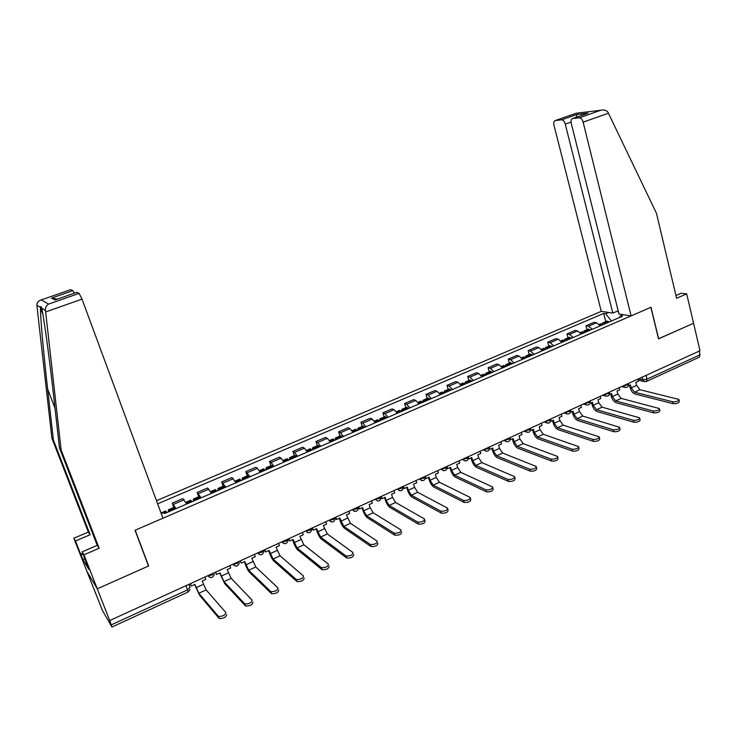 <?xml version="1.0" encoding="UTF-8"?>
<svg xmlns="http://www.w3.org/2000/svg" width="737" height="737" viewBox="0 0 737 737"><rect width="100%" height="100%" fill="white"/><g stroke="black" fill="none" stroke-linecap="round" stroke-linejoin="round"><path stroke-width="1.11" d="M57.44 299.121L51.526 298.08L72.88 290.627L70.669 289.65L41.272 299.913C38.333 300.797 36.868 302.566 36.868 305.201L51.876 438.128L88.339 532.059L73.811 538.259L102.48 610.577L111.95 627.012L111.269 624.856L187.631 589.83L190.035 587.269L188.948 584.33M571.055 122.047L565.251 124.083L612.825 313.096L601.272 311.346L156.484 500.69M84.884 558.821L82.977 559.65L88.855 569.415L82.157 551.856L83.972 554.823L97.275 588.826L86.588 570.816L97.275 588.826L109.693 620.554L700.003 350.738L693.572 323.257L658.51 338.78M56.215 299.544L76.777 292.34L79.126 293.372L82.01 299.111L162.951 518.203L135.018 530.281L148.496 566.016L97.275 588.826L148.662 565.942L135.184 530.207L650.882 307.338L658.528 338.863L693.572 323.257L686.691 293.879L681.117 293.234L675.93 295.482M109.693 620.554L111.269 624.856M699.183 351.116L700.049 354.819L699.284 357.187L646.644 381.37M600.259 325.818L596.537 322.797L593.976 322.364L586.007 325.782L588.55 326.224L592.253 329.273M587.021 329.688L586.007 325.782M581.253 334.008L577.578 330.931L575.063 330.471L566.983 333.935L569.471 334.414L573.137 337.509M568.015 337.868L566.983 333.935M561.981 342.318L558.342 339.186L555.882 338.688L547.683 342.198L550.124 342.714L553.745 345.865M548.752 346.16L547.683 342.198M542.432 350.738L538.839 347.56L536.435 347.026L528.116 350.591L530.502 351.134L534.076 354.34M529.203 354.571L528.116 350.591M522.597 359.288L519.06 356.045L516.701 355.483L508.272 359.094L510.603 359.674L514.122 362.945M509.378 363.092L508.272 359.094M502.477 367.956L498.986 364.658L496.683 364.06L488.134 367.726L490.409 368.343L493.873 371.66M489.267 371.752L488.134 367.726M482.062 376.754L478.626 373.401L476.378 372.765L467.7 376.487L469.92 377.141L473.338 380.513M468.87 380.522L467.7 376.487M461.344 385.681L457.963 382.273L455.779 381.6L446.972 385.368L449.128 386.059L452.49 389.495M448.17 389.431L446.972 385.368M440.321 394.737L436.995 391.264L434.876 390.555L425.94 394.387L428.031 395.115L431.338 398.616M427.165 398.468L425.94 394.387M418.985 403.931L415.723 400.403L413.66 399.647L404.595 403.535L406.621 404.309L409.864 407.865M405.847 407.644L404.595 403.535M397.335 413.264L394.12 409.671L392.13 408.878L382.927 412.821L384.889 413.632L388.067 417.262M384.207 416.949L382.927 412.821M375.345 422.743L372.203 419.077L370.278 418.248L360.937 422.255L362.825 423.102L365.939 426.797M362.245 426.401L360.937 422.255M353.023 432.361L349.946 428.63L348.094 427.755L338.605 431.827L340.42 432.72L343.479 436.47M339.941 435.991L338.605 431.827M330.36 442.126L327.348 438.331L325.57 437.41L315.933 441.537L317.684 442.476L320.659 446.309M317.306 445.738L315.933 441.537M307.338 452.048L304.399 448.179L302.695 447.212L292.911 451.413L294.579 452.398L297.499 456.286M294.321 455.623L292.911 451.413M283.966 462.117L281.092 458.184L279.47 457.17L269.53 461.426L271.124 462.458L273.961 466.429M270.976 465.664L269.53 461.426M260.216 472.353L257.425 468.345L255.877 467.286L245.79 471.606L250.055 476.728M247.263 475.872L245.79 471.606M236.098 482.744L231.915 477.558L221.662 481.943L225.771 487.194M223.173 486.236L221.662 481.943M211.583 493.311L207.576 487.986L197.157 492.454L201.1 497.825M198.704 496.756L197.157 492.454M186.682 504.044L182.84 498.59L172.255 503.122L176.023 508.631M173.84 507.452L172.255 503.122M623.272 314.69L620.241 315.989L619.624 317.472M161.237 513.578L163.55 512.583L164.517 513.588L622.323 316.311L620.241 315.989M611.415 321.019L605.676 313.741L603.677 313.437L157.644 503.832M605.676 313.741L608.661 312.47M148.275 565.436L148.662 565.942M605.759 321.627L603.677 313.437M672.715 401.776C676.64 401.812 678.694 401.02 678.869 399.399L639.937 389.726L634.548 392.213L672.715 401.776L673.176 403.664L634.999 394.009C632.751 393.125 631.102 390.988 630.052 387.598L629.481 385.35M679.017 400.016L679.321 401.278C679.146 402.909 677.1 403.701 673.176 403.664M628.44 385.82L630.448 384.907L631.204 387.874L634.548 392.213M604.837 323.847L602.802 322.898L601.88 323.939M606.772 321.194L609.213 321.968M600.489 323.893L602.912 324.676M637.938 379.113L638.472 381.232L635.838 382.439L636.584 385.405L639.937 389.726M631.112 315.878L583.124 122.149C582.267 119.366 581.014 117.911 579.356 117.773L572.704 118.537C571.212 118.998 570.733 120.628 571.276 123.429L618.997 314.036L631.112 315.878L651.001 307.283L658.648 338.808M579.319 117.773L600.83 110.237C604.064 109.61 606.431 110.255 607.924 112.171L656.492 213.352L676.584 298.255L686.691 293.879M565.251 124.083C564.413 121.365 563.206 119.938 561.631 119.809L555.302 120.527C553.883 120.979 553.441 122.563 553.994 125.299L601.272 311.346M618.186 310.802L612.825 313.096M586.551 113.682L572.704 118.537M561.594 119.809L576.767 114.502L576.242 117.294M82.01 299.111L45.657 311.954L45.482 310.535C45.252 307.67 46.256 305.533 48.495 304.123L79.108 293.372M82.157 551.856L97.22 545.352L59.467 447.875L53.561 395.29C49.416 357.629 43.428 314.026 41.622 308.14C41.217 306.334 40.857 306.104 40.517 307.467L40.489 308.186C40.084 314.413 43.63 354.046 47.647 389.108L53.405 440.09L90.126 534.74L75.496 540.995L80.665 554.178L82.71 553.294M59.467 447.875L61.125 450.003L99.154 548.245L83.972 554.823M45.657 311.954L61.125 450.003M97.22 545.352L99.154 548.245M51.618 298.061L72.88 290.627L74.419 293.169M82.977 559.65L80.665 554.178M73.811 538.259L75.496 540.995M88.339 532.059L90.126 534.74M51.876 438.128L53.405 440.09M83.041 554.132L81.134 554.952M653.203 410.988C657.164 411.025 659.228 410.214 659.394 408.556L621.162 398.385L615.69 400.91L653.203 410.988L653.673 412.877L616.16 402.715C613.949 401.803 612.3 399.638 611.231 396.23L610.651 393.973M659.551 409.201L659.855 410.445C659.698 412.112 657.634 412.923 653.673 412.877M609.425 394.535L611.599 393.54L612.364 396.524L615.69 400.91M585.961 331.982L583.962 331.005L583.059 332.111M588.006 329.264L590.401 330.065M581.631 332.009L584.017 332.82M619.191 387.68L619.725 389.818L617.062 391.034L617.827 394.019L621.162 398.385M633.396 420.33C637.394 420.385 639.467 419.556 639.624 417.842L602.111 407.174L596.574 409.735L633.396 420.33L633.875 422.227L597.044 411.55C594.87 410.61 593.239 408.418 592.152 404.982L591.562 402.715M639.79 418.515L640.103 419.74C639.946 421.463 637.874 422.292 633.875 422.227M590.125 403.369L592.474 402.291L593.267 405.295L596.574 409.735M566.827 340.227L564.864 339.223L563.98 340.393M568.982 337.454L571.332 338.292M562.515 340.236L564.855 341.084M600.167 396.377L600.719 398.514L598.02 399.758L598.803 402.752L602.111 407.174M613.285 429.809C617.32 429.883 619.412 429.035 619.559 427.267L582.792 416.092L577.172 418.68L613.285 429.809L613.783 431.725L577.661 420.514C575.523 419.537 573.902 417.317 572.796 413.862L572.188 411.587M619.743 427.967L620.047 429.183C619.909 430.952 617.818 431.799 613.783 431.725M570.558 412.333L573.082 411.172L573.883 414.194L577.172 418.68M547.425 348.592L545.491 347.56L544.625 348.813M549.682 345.754L551.985 346.62M543.123 348.583L545.417 349.458M580.876 405.193L581.447 407.349L578.702 408.602L579.503 411.615L582.792 416.092M592.88 439.445C596.952 439.528 599.052 438.653 599.19 436.838L563.197 425.129L557.494 427.764L592.88 439.445L593.386 441.362L557.992 429.597C555.891 428.593 554.288 426.355 553.165 422.872L552.538 420.587M599.384 437.566L599.697 438.764C599.559 440.588 597.458 441.454 593.386 441.362M550.696 421.426L553.404 420.182L554.233 423.222L557.494 427.764M527.738 357.077L525.84 356.017L525.002 357.353M530.106 354.175L532.372 355.077M523.454 357.04L525.702 357.952M561.308 414.139L561.889 416.304L559.116 417.575L559.927 420.606L563.197 425.129M572.152 449.22C576.26 449.312 578.379 448.428 578.508 446.558L543.316 434.305L537.531 436.977L572.152 449.22L572.677 451.155L538.038 438.819C535.983 437.778 534.389 435.512 533.247 432.011L532.611 429.708M578.711 447.313L579.024 448.483C578.895 450.362 576.785 451.256 572.677 451.155M530.585 430.565L533.441 429.33L534.288 432.379L537.531 436.977M507.765 365.681L505.904 364.594L505.112 366.04L505.702 366.565M510.253 362.724L512.464 363.654M503.5 365.626L505.112 366.04L502.072 367.348M541.455 423.204L542.054 425.387L539.235 426.677L540.074 429.726L543.316 434.305M551.11 459.151C555.256 459.252 557.393 458.35 557.513 456.415L523.141 443.61L517.273 446.318L551.11 459.151L551.644 461.095L517.789 448.179C515.78 447.101 514.196 444.807 513.035 441.288L512.381 438.976M557.725 457.207L558.047 458.359C557.918 460.293 555.79 461.205 551.644 461.095M510.244 439.676L513.192 438.607L514.058 441.675L517.273 446.318M487.507 374.405L485.683 373.291L484.937 374.866M490.105 371.384L492.279 372.351M483.26 374.332L485.416 375.308M521.317 432.416L521.925 434.6L519.06 435.917L519.926 438.976L523.141 443.61M529.737 469.229C533.92 469.349 536.066 468.419 536.186 466.438L502.671 453.062L496.71 455.807L529.737 469.229L530.281 471.183L497.245 457.677C495.282 456.562 493.707 454.241 492.528 450.703L491.855 448.372M536.416 467.249L536.729 468.391C536.619 470.381 534.463 471.312 530.281 471.183M489.571 448.87L489.718 449.358L492.638 448.013L493.523 451.099L496.71 455.807M466.954 383.268L465.167 382.116L464.476 383.839M469.672 380.181L471.791 381.186M462.725 383.166L464.826 384.18M500.874 441.758L501.501 443.96L498.599 445.286L499.474 448.363L502.671 453.062M508.033 479.474C512.252 479.603 514.417 478.654 514.527 476.609L481.897 462.643L475.844 465.434L508.033 479.474L508.594 481.436L476.397 467.313C474.471 466.162 472.914 463.813 471.717 460.247L471.026 457.907M514.767 477.456L515.089 478.571C514.979 480.625 512.814 481.583 508.594 481.436M468.575 458.138L468.806 458.93L471.781 457.566L472.684 460.671L475.844 465.434M446.097 392.259L444.347 391.08L443.72 392.968M448.934 389.099L450.998 390.14M441.887 392.13L443.932 393.18M480.128 451.237L480.773 453.448L477.825 454.803L478.728 457.889L481.897 462.643M485.978 489.875C490.234 490.022 492.417 489.046 492.537 486.936L460.809 472.371L454.665 475.208L485.978 489.875L486.558 491.846L455.226 477.088C453.356 475.909 451.809 473.522 450.593 469.948L449.892 467.59M492.786 487.811L493.108 488.917C492.998 491.026 490.814 492.003 486.558 491.846M447.221 467.396L447.589 468.64L450.602 467.267L451.532 470.381L454.665 475.208M447.589 468.64L447.11 468.419M424.927 401.379L423.213 400.163L422.688 402.264M427.893 398.155L429.901 399.233M420.744 401.232L422.734 402.319M459.077 460.855L459.741 463.085L456.747 464.457L457.668 467.562L460.809 472.371M463.573 500.441C467.875 500.607 470.077 499.603 470.188 497.438L439.399 482.247L433.172 485.13L463.573 500.441L464.172 502.431L433.743 487.019C431.919 485.803 430.39 483.389 429.155 479.787L428.427 477.419M470.455 498.332L470.777 499.419C470.667 501.593 468.465 502.597 464.172 502.431M425.525 476.775L426.06 478.506L429.109 477.106L430.067 480.238L433.172 485.13M426.06 478.506L425.452 478.202M403.443 410.638L401.776 409.394L401.315 411.55M406.538 407.34L408.491 408.455M399.279 410.463L401.214 411.596M437.714 470.63L438.386 472.859L435.346 474.25L436.295 477.383L439.399 482.247M440.818 511.174C445.148 511.358 447.368 510.336 447.479 508.097L417.676 492.279L411.338 495.2L440.818 511.174L441.426 513.173L411.928 497.097C410.159 495.844 408.639 493.394 407.386 489.773L406.649 487.397M447.764 509.027L448.087 510.096C447.976 512.335 445.756 513.367 441.426 513.173M403.489 486.263L404.189 488.52L407.294 487.102L408.27 490.243L411.338 495.2M404.189 488.52L403.452 488.124M381.628 420.035L380.006 418.754L379.61 420.901M384.861 416.672L386.759 417.824M377.491 419.841L379.371 421.002M416.018 480.542L416.709 482.79L413.623 484.2L414.59 487.341L417.676 492.279M417.686 522.091C422.052 522.284 424.3 521.234 424.411 518.931L395.612 502.459L389.182 505.425L417.686 522.091L418.312 524.099L389.781 507.332C388.067 506.033 386.566 503.564 385.285 499.916L384.53 497.521M424.705 519.889L425.028 520.939C424.917 523.252 422.679 524.302 418.312 524.099M381.269 496.425L381.987 498.691L385.138 497.245L386.142 500.405L389.182 505.425M381.987 498.691L381.14 498.194M359.49 429.57L357.915 428.261L357.583 430.399M362.862 426.133L364.695 427.331M355.381 429.349L357.196 430.565M393.991 490.612L394.7 492.869L391.568 494.306L392.554 497.466L395.612 502.459M394.175 533.183L394.221 533.21C398.597 533.376 400.854 532.298 400.992 529.967L373.208 512.795L366.676 515.808L394.175 533.183L394.811 535.2L367.293 517.733C365.626 516.388 364.142 513.882 362.844 510.216L362.07 507.811M401.628 531.985C401.49 534.325 399.233 535.403 394.857 535.228L394.811 535.2M358.707 506.734L359.444 509.009L362.641 507.544L363.663 510.732L366.676 515.808M359.444 509.009L358.403 507.811M337.012 439.261L335.482 437.916L335.215 440.035M340.522 435.742L342.3 436.977M332.921 439.012L334.681 440.265M371.623 500.828L372.351 503.104L369.173 504.559L370.186 507.738L373.208 512.795M370.278 544.45L370.37 544.505C374.728 544.661 377.003 543.547 377.215 541.179L350.453 523.288L343.82 526.356L370.278 544.45L370.941 546.486L344.455 528.282C342.843 526.9 341.378 524.366 340.052 520.672L339.26 518.258M377.869 543.215C377.657 545.592 375.382 546.697 371.024 546.541L370.941 546.486M335.796 517.208L336.551 519.502L339.794 518.01L343.82 526.356M336.551 519.502L335.372 517.789M314.183 449.1L312.7 447.709L312.506 449.819M317.84 445.507L319.554 446.779M310.13 448.824L311.825 450.114M348.914 511.211L349.651 513.496L346.427 514.979L350.453 523.288M345.985 555.91L346.123 556.002C350.462 556.131 352.765 554.989 353.041 552.584L327.339 533.957L320.604 537.061L345.985 555.91L346.666 557.955L321.258 539.005C319.701 537.577 318.255 535.007 316.91 531.294L316.099 528.862M353.705 554.629C353.438 557.043 351.134 558.176 346.795 558.047L346.666 557.955M312.525 527.849L313.289 530.152L316.597 528.632L320.604 537.061M313.289 530.152L312.027 528.07M291.004 459.087L289.577 457.668L289.438 459.759M294.809 455.411L296.458 456.737M286.979 458.783L288.6 460.118M325.846 521.759L326.602 524.053L323.322 525.555L327.339 533.957M321.286 567.564L321.47 567.683C325.782 567.785 328.112 566.624 328.453 564.183L303.865 544.79L297.02 547.941L321.286 567.564L321.977 569.618L297.693 549.894C296.2 548.429 294.763 545.822 293.4 542.082L292.561 539.641M329.144 566.237C328.803 568.688 326.473 569.848 322.161 569.738L321.977 569.618M288.876 538.655L289.669 540.967L293.022 539.429L297.02 547.941M289.669 540.967L288.425 538.858M267.457 469.229L266.075 467.774L266.02 469.847M271.419 465.48L273.003 466.843M263.459 468.898L265.025 470.28M302.41 532.464L303.193 534.776L299.858 536.296L303.865 544.79M296.173 579.411L296.394 579.558C300.696 579.651 303.045 578.453 303.46 575.975L280.014 555.79L273.068 558.996L296.173 579.411L296.882 581.484L273.749 560.968C272.312 559.447 270.903 556.803 269.512 553.045L268.655 550.585M304.169 578.038C303.755 580.526 301.405 581.723 297.103 581.631L296.882 581.484M264.859 549.636L265.67 551.958L269.069 550.401L273.068 558.996M265.67 551.958L264.445 549.82M243.542 479.538L242.215 478.037L242.233 480.1M247.66 475.697L249.17 477.115M239.58 479.17L241.063 480.607M278.604 543.344L279.406 545.666L276.025 547.213L280.014 555.79M270.636 591.461L270.894 591.645C275.177 591.71 277.554 590.475 278.042 587.969L255.785 566.974L248.719 570.235L270.636 591.461L271.363 593.543L249.419 572.207C248.056 570.641 246.665 567.96 245.246 564.173L244.371 561.714M278.77 590.042C278.282 592.566 275.905 593.792 271.621 593.727L271.363 593.543M240.446 560.783L241.275 563.123L244.739 561.539L248.719 570.235M241.275 563.123L240.087 560.958M219.248 490.004L217.977 488.465L218.069 490.51M223.523 486.079L224.969 487.544M215.315 489.617L216.733 491.091M254.422 554.399L255.242 556.73L251.796 558.305L255.785 566.974M244.647 603.723L244.951 603.935C249.217 603.971 251.63 602.719 252.192 600.167L231.151 578.333L223.974 581.65L244.647 603.723L245.393 605.814L224.693 583.63L219.69 573.018M252.929 602.249C252.376 604.81 249.963 606.072 245.697 606.026L245.393 605.814M215.646 572.124L216.494 574.473L220.013 572.861L223.974 581.65M216.494 574.473L215.324 572.271M194.559 500.644L193.352 499.069L193.518 501.096M199.008 496.627L200.372 498.138M190.662 500.22L192.007 501.75M229.843 565.638L230.681 567.978L227.189 569.581L231.151 578.333M218.216 616.187L218.557 616.436C222.804 616.454 225.246 615.165 225.891 612.576L206.13 589.886L198.833 593.248L218.216 616.187L218.981 618.297L199.57 595.247L194.605 584.505M226.646 614.667C226.01 617.265 223.569 618.555 219.322 618.546L218.981 618.297M190.432 583.649L191.307 586.007L194.881 584.377L198.833 593.248M191.307 586.007L190.164 583.768M169.473 511.45L168.322 509.829L168.58 511.837M174.089 507.351L175.378 508.908M165.613 510.999L166.875 512.574M204.868 577.053L205.724 579.411L202.178 581.032L206.13 589.886M207.935 575.652L211.961 575.063L214.347 572.713M233.003 564.192L237.038 563.602L239.322 561.308M257.692 552.907L261.699 552.317L263.883 550.078M288.112 540.101C286.886 544.164 284.832 544.744 281.939 541.824L285.974 541.207L288.056 539.023M305.837 530.898L309.862 530.281L311.852 528.153M329.347 520.156L333.373 519.53L335.271 517.448M352.489 509.58L356.515 508.945L358.32 506.909M375.28 499.161L379.297 498.516L381.02 496.535M397.713 488.907L401.729 488.253L403.369 486.319M419.814 478.81L423.821 478.147L425.378 476.268M441.574 468.861L445.581 468.198L447.055 466.355M463.011 459.068L467.009 458.386L468.41 456.599M484.126 449.413L488.124 448.732L489.442 446.981M504.928 439.906L508.917 439.215L510.188 437.502M525.426 430.537L529.415 429.846L530.631 428.16M545.62 421.306L549.609 420.606L550.779 418.948M565.528 412.204L569.508 411.504L570.631 409.873M585.15 403.24L589.121 402.531L590.208 400.928M604.487 394.396L608.458 393.687L609.499 392.112M623.557 385.681L627.519 384.963L628.523 383.415M638.537 378.836L642.793 379.822L646.994 379.15L700.049 354.819M642.139 377.187L642.793 379.822L644.138 381.545L646.34 381.508L646.994 379.15L646.063 375.391M198.493 493.633L208.949 489.147M223.09 483.076L233.38 478.663M247.291 472.693L257.425 468.345M271.124 462.458L281.092 458.184M294.579 452.398L304.399 448.179M317.684 442.476L327.348 438.331M340.42 432.72L349.946 428.63M362.825 423.102L372.203 419.077M384.889 413.632L394.12 409.671M406.621 404.309L415.723 400.403M428.031 395.115L436.995 391.264M449.128 386.059L457.963 382.273M469.92 377.141L478.626 373.401M490.409 368.343L498.986 364.658M510.603 359.674L519.06 356.045M530.502 351.134L538.839 347.56M550.124 342.714L558.342 339.186M569.471 334.414L577.578 330.931M588.55 326.224L596.537 322.797M173.508 504.357L184.13 499.806M623.345 385.783L625.197 387.505M604.285 394.488L606.146 396.22M584.948 403.332L586.818 405.055M565.334 412.296L567.214 414.028M545.435 421.389L547.315 423.121M525.241 430.62L527.13 432.352M504.753 439.989L506.641 441.712M483.951 449.487L485.849 451.219M462.845 459.142L464.743 460.855M441.417 468.935L443.305 470.648M419.657 478.875L421.546 480.588M403.452 486.954C402.586 491.118 400.633 491.8 397.575 488.981L399.454 490.676M352.36 509.636L354.221 511.331M329.227 520.211L331.07 521.897M305.717 530.953L307.541 532.621M281.838 541.87L283.644 543.528M257.572 552.962L259.35 554.602M232.92 564.229L234.661 565.85M207.852 575.689L209.557 577.283M186.074 585.639L188.092 592.032L111.987 627.003M644.663 381.692L638.196 380.154M604.202 323.368L608.569 321.479M604.064 323.276L608.44 321.396M599.761 325.128L602.147 324.105M636.584 385.405L631.204 387.874M599.854 325.238L602.276 324.197M600.719 110.264L576.177 113.249L555.302 120.527M561.631 119.809L576.749 114.521L588.062 113.148M608.495 113.194L583.124 122.149M45.482 310.535L41.622 308.14M40.517 307.467L36.868 305.201M41.272 299.913L48.568 304.086M55.054 299.95L51.526 298.08M55.026 408.27L47.647 389.108M585.335 331.493L589.775 329.577M585.206 331.392L589.646 329.485M580.756 333.308L583.253 332.24M617.827 394.019L612.364 396.524M580.848 333.428L583.391 332.332M566.209 339.729L570.705 337.786M566.08 339.628L570.576 337.693M561.483 341.609L564.1 340.485M598.803 402.752L593.267 405.295M561.576 341.728L564.229 340.577M546.808 348.085L551.377 346.114M546.679 347.984L551.248 346.022M541.935 350.029L544.68 348.85M579.503 411.615L573.883 414.194M542.027 350.139L544.809 348.942M527.13 356.551L531.764 354.561M527.01 356.459L531.635 354.46M522.109 358.569L524.974 357.334M559.927 420.606L554.233 423.222M522.192 358.679L525.103 357.427M507.176 365.147L511.865 363.129M507.047 365.045L511.745 363.028M501.989 367.229L504.983 365.939M540.074 429.726L534.288 432.379M486.917 373.871L491.69 371.817M486.798 373.77L491.561 371.715M481.583 376.017L484.706 374.672M519.926 438.976L514.058 441.675M481.666 376.137L484.826 374.774M466.374 382.715L471.21 380.633M466.254 382.614L471.09 380.532M460.865 384.935L464.135 383.526M499.474 448.363L493.523 451.099M460.947 385.055L464.255 383.636M445.526 391.697L450.436 389.587M445.406 391.587L450.316 389.477M439.851 393.982L443.25 392.517M478.728 457.889L472.684 460.671M439.934 394.111L443.37 392.628M424.365 400.808L429.349 398.662M424.254 400.698L429.229 398.56M418.515 403.167L422.061 401.637M457.668 467.562L451.532 470.381M418.598 403.296L422.181 401.748M402.89 410.058L407.948 407.883M402.78 409.947L407.837 407.773M396.865 412.49L400.56 410.905M436.295 477.383L430.067 480.238M396.939 412.619L400.67 411.016M381.093 419.445L386.225 417.234M380.983 419.325L386.114 417.124M374.884 421.96L378.735 420.302M414.59 487.341L408.27 490.243M374.958 422.089L378.836 420.412M358.965 428.971L364.17 426.732M358.855 428.86L364.069 426.612M352.562 431.569L356.57 429.846M392.554 497.466L386.142 500.405M352.645 431.698L356.68 429.957M336.496 438.653L341.784 436.368M336.394 438.533L341.682 436.258M329.9 441.325L334.073 439.528M370.186 507.738L363.663 510.732M329.983 441.454L334.174 439.648M313.686 448.474L319.057 446.161M313.584 448.354L318.946 446.042M306.887 451.237L311.226 449.367M347.468 518.166L340.844 521.206M306.97 451.366L311.327 449.487M290.516 458.451L295.97 456.102M290.415 458.331L295.869 455.982M283.515 461.298L288.02 459.363M324.391 528.761L317.665 531.847M283.598 461.436L288.121 459.483M266.987 468.585L272.524 466.199M266.886 468.456L272.423 466.07M259.774 471.523L264.454 469.506M300.954 539.53L294.118 542.662M259.848 471.652L264.546 469.635M243.081 478.875L248.71 476.452M242.989 478.746L248.618 476.323M235.656 481.906L240.52 479.815M277.14 550.456L270.203 553.644M235.729 482.044L240.612 479.944M218.797 489.331L224.518 486.871M218.705 489.202L224.426 486.742M211.16 492.454L216.199 490.28M252.948 561.566L245.9 564.809M211.224 492.592L216.291 490.418M194.126 499.962L199.939 497.457M194.043 499.824L199.847 497.328M186.258 503.178L191.491 500.92M228.369 572.861L221.201 576.15M186.332 503.316L191.574 501.059M169.059 510.75L174.964 508.217M168.976 510.621L174.872 508.079M163.807 512.841L166.378 511.736M203.384 584.33L196.097 587.675M163.918 512.97L166.461 511.874M621.586 386.584L624.598 387.33C627.187 387.837 628.55 386.759 628.689 384.097M233.049 564.173L233.067 564.22C235.72 567.057 237.811 566.615 239.332 562.893M208 575.615L208.027 575.698C210.589 578.49 212.689 578.103 214.329 574.547M602.636 395.244L605.464 395.99C608.108 396.607 609.508 395.539 609.665 392.784M583.418 404.023L586.035 404.77C588.743 405.507 590.19 404.447 590.374 401.601M563.934 412.932L566.32 413.669C569.084 414.535 570.576 413.494 570.797 410.537M544.164 421.969L546.31 422.679C549.139 423.701 550.686 422.679 550.944 419.602M524.118 431.136L525.997 431.799C528.89 432.997 530.483 432.002 530.797 428.805M503.786 440.431L505.379 441.03C508.327 442.44 509.986 441.481 510.354 438.147M483.15 449.856L484.449 450.381C487.452 452.021 489.165 451.099 489.608 447.617M462.228 459.418L463.204 459.851C466.245 461.749 468.023 460.874 468.548 457.235M440.993 469.128L441.647 469.432C444.715 471.616 446.558 470.805 447.175 466.991M419.445 478.976L419.768 479.142C422.845 481.629 424.742 480.883 425.479 476.894M375.161 499.216C378.238 502.063 380.218 501.381 381.084 497.162M352.406 509.617C355.51 512.501 357.5 511.8 358.366 507.535M329.282 520.184C332.415 523.095 334.423 522.386 335.289 518.065M305.8 530.916C308.84 533.837 310.867 533.183 311.889 528.954M257.692 552.925C260.465 555.809 262.538 555.311 263.929 551.414M188.175 591.995L190.054 589.434M599.19 324.455L600.885 323.727M602.802 322.898L607.177 321.019M576.712 114.557L587.767 113.231M600.83 110.237L579.356 117.773M42.921 314.588L40.489 308.186M55.376 299.802L51.949 297.997M79.126 293.372L48.495 304.123M580.185 332.636L582.018 331.843M583.962 331.005L588.393 329.098M560.921 340.918L562.884 340.07M564.864 339.223L569.36 337.288M541.373 349.329L543.482 348.426M545.491 347.56L550.051 345.598M521.547 357.86L523.804 356.892M525.84 356.017L530.465 354.027M501.436 366.51L503.841 365.478M505.904 364.594L510.594 362.576M481.031 375.29L483.592 374.193M485.683 373.291L490.437 371.245M460.33 384.198L463.039 383.028M465.167 382.116L469.994 380.043M439.316 393.245L442.191 392.001M444.347 391.08L449.248 388.97M417.99 402.42L421.03 401.103M423.213 400.163L428.188 398.026M396.34 411.725L399.555 410.343M401.776 409.394L406.824 407.22M374.368 421.186L377.759 419.722M380.006 418.754L385.129 416.552M352.056 430.786L355.63 429.247M357.915 428.261L363.111 426.023M394.221 533.21L394.857 535.228M329.402 440.533L333.161 438.911M335.482 437.916L340.761 435.641M370.37 544.505L371.024 546.541M306.399 450.427L310.351 448.732M312.7 447.709L318.062 445.406M346.123 556.002L346.795 558.047M283.026 460.478L287.181 458.69M289.577 457.668L295.012 455.319M321.47 567.683L322.161 569.738M259.295 470.694L263.653 468.815M266.075 467.774L271.612 465.397M296.394 579.558L297.103 581.631M235.186 481.068L239.746 479.105M242.215 478.037L247.835 475.623M270.894 591.645L271.621 593.727M210.69 491.597L215.471 489.543M217.977 488.465L223.68 486.015M244.951 603.935L245.697 606.026M185.807 502.312L190.8 500.165M193.352 499.069L199.147 496.572M218.557 616.436L219.322 618.546M161.016 512.97L165.733 510.944M168.322 509.829L174.218 507.296"/></g></svg>
